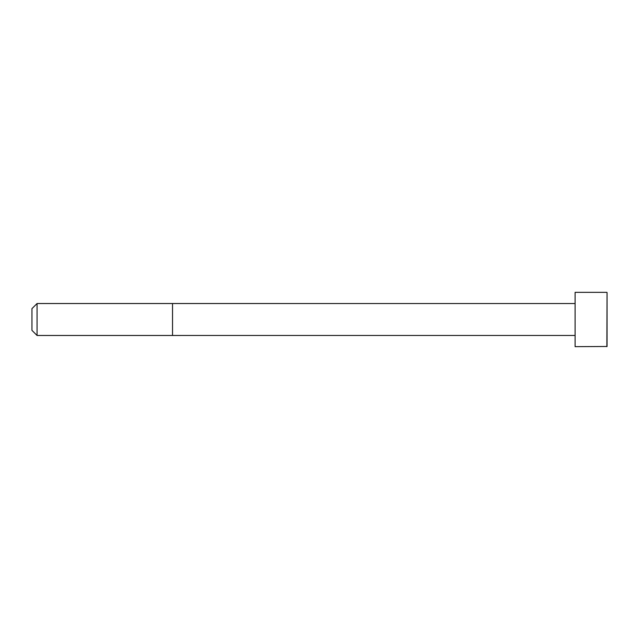 <?xml version="1.0" encoding="UTF-8"?>
<svg xmlns="http://www.w3.org/2000/svg" width="639" height="639" viewBox="0 0 639 639"><rect width="100%" height="100%" fill="white"/><g stroke="black" fill="none" stroke-linecap="round" stroke-linejoin="round"><path stroke-width="0.96" d="M575.1 335.467L37.062 335.475L31.95 330.363L31.95 308.637L37.062 303.525L37.062 335.475M606.874 292.342L575.1 292.342L575.1 346.657L607.05 346.482L607.05 292.518L606.874 346.657M575.1 303.533L172.53 303.525L172.53 335.475M172.53 303.525L37.062 303.525"/></g></svg>
